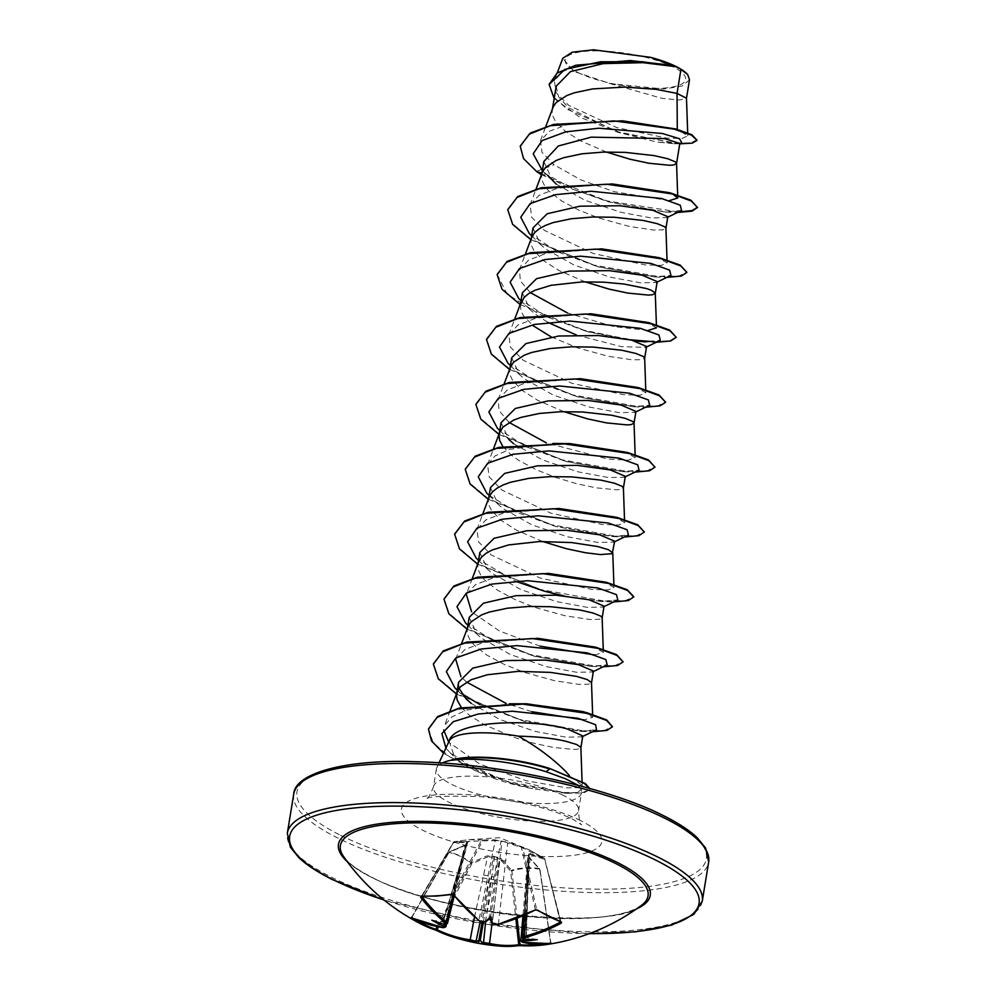 <?xml version="1.0" encoding="UTF-8"?>
<svg xmlns="http://www.w3.org/2000/svg" width="996" height="996" viewBox="0 0 996 996"><rect width="100%" height="100%" fill="white"/><g stroke="black" fill="none" stroke-linecap="round" stroke-linejoin="round"><path stroke-width="0.75" stroke-dasharray="4.98 3.74" d="M445.847 926.84L444.166 927.127A208.662 151.193 118.5 0 1 412.008 917.229L411.858 917.403A0.934 0.685 124.3 0 1 411.273 917.889M452.358 894.259L452.396 894.184A208.998 113.195 145.2 0 1 436.821 895.778A208.998 113.195 145.2 0 1 421.993 896.051L453.827 841.969L482.674 840.848A0.934 0.735 -91.8 0 0 481.989 839.989L468.481 839.678L454.139 841.695L468.307 841.919L465.269 845.044L449.296 851.916L460.986 855.95L471.158 862.81L487.019 855.863L494.141 856.386L500.901 858.428L511.558 870.267L510.612 871.027L500.004 859.199L492.086 923.006M528.577 856.734L539.919 869.172A0.934 0.934 0 0 0 539.695 868.686L539.571 869.172C530.084 867.628 520.858 868.188 511.907 870.865L511.558 870.267C520.622 867.591 529.909 867.03 539.409 868.562L528.577 856.734L528.241 853.062L544.264 858.328A0.934 0.635 -69 0 1 544.401 859.399L530.37 854.269L525.913 914.689M498.361 924.363L507.699 842.99L522.751 847.87L544.725 858.913L560.337 921.835M517.148 918.349L511.907 870.865L510.612 871.027L515.878 918.835M528.951 849.7L544.351 858.378A0.934 0.934 0 0 0 544.351 858.378A0.934 0.934 0 0 1 544.725 858.913L560.985 922.084A0.934 0.722 110.8 0 1 560.599 921.636L544.351 858.378L528.888 849.663L508.495 842.392L494.614 839.827L481.989 839.989A0.934 0.672 -83.8 0 0 481.491 840.275L452.396 894.184L453.666 894.582L482.674 840.848L495.236 840.686L478.927 920.092A208.662 129.542 -95.3 0 1 453.666 894.582L453.603 894.757M641.561 905.277A155.886 41.297 9.3 0 1 522.639 916.158A155.886 41.297 9.3 0 1 373.127 878.173A155.886 41.297 9.3 0 1 343.558 856.485C345.699 859.785 351.874 867.055 372.467 877.551C441.664 915.648 618.18 931.123 641.561 905.277M520.659 945.652L518.032 945.714M437.244 930.812L434.791 929.803M577.991 72.534A61.042 16.173 -170.7 0 0 662.651 88.171A61.042 16.173 -170.7 0 0 672.823 66.732A61.042 16.173 -170.7 0 0 588.15 51.095A61.042 16.173 -170.7 0 0 577.991 72.534M451.885 759.861C473.548 754.52 516.401 758.031 546.368 767.717L570.409 776.768L569.276 775.411M449.096 741.161L454.612 757.134L460.326 761.915C479.3 774.315 503.441 783.23 532.736 788.683L565.205 793.19L577.369 792.517L581.291 789.467L577.717 785.097M577.867 785.246A73.517 19.472 9.3 0 1 581.502 791.384A73.517 19.472 9.3 0 1 581.465 792.841A73.517 19.472 9.3 0 1 531.154 803.1A73.517 19.472 9.3 0 1 451.81 784.45A73.517 19.472 9.3 0 1 436.373 769.074A73.517 19.472 9.3 0 1 436.796 767.692A73.517 19.472 9.3 0 1 442.199 763.036M471.158 703.35L499.967 719.535L535.562 731.475L566.214 737.214L581.963 736.828L582.809 735.957M461.409 707.571L469.228 715.078L484.442 724.802L513.749 737.277L534.454 743.414L553.403 747.448L574.02 749.453L578.004 749.129L580.892 747.548M556.166 86.254L558.582 96.811L568.666 107.842L617.757 132.269L656.862 142.055L679.82 143.486M552.917 107.556L552.158 111.166L552.817 115.922L555.208 120.852L564.894 130.899L580.108 140.623L606.315 152.014M543.853 161.501L552.631 180.811L556.191 184.086L584.988 200.271L620.583 212.21L651.235 217.95L666.996 217.564L667.843 216.692M542.285 172.47L541.538 176.08L542.185 180.824L544.588 185.754L548.647 190.784L561.271 200.756L578.639 210.044L598.783 218.012L629.323 226.441L653.525 230.026L663.037 229.864L665.926 228.271M532.972 227.935L540.728 244.755L545.559 248.988L574.356 265.173L609.901 277.1L640.627 282.864L656.364 282.478L657.211 281.607M531.665 237.372L530.905 240.982L531.553 245.738L533.956 250.668L543.642 260.715L558.843 270.439L585.05 281.831M522.34 292.836L530.096 309.656L534.927 313.902L547.949 322.43M576.348 335.005L621.392 346.645L645.732 347.38L646.578 346.508M551.249 336.922L577.531 347.828L608.07 356.257L632.261 359.842L641.773 359.68L644.661 358.099M511.707 357.751L519.464 374.571L524.294 378.804L553.129 395.001L588.686 406.928L619.388 412.68L635.112 412.294L635.946 411.423M510.4 367.188L509.653 370.798L510.301 375.554L512.691 380.484L522.377 390.532L537.591 400.255L563.798 411.647M513.675 443.718L542.496 459.915L578.029 471.83L608.73 477.582L624.48 477.196L625.314 476.325M502.831 446.507L511.745 455.446L518.754 460.389L536.122 469.676L556.266 477.644L576.97 483.782L595.919 487.816L616.536 489.808L620.52 489.497L623.409 487.916M490.455 487.567L498.199 504.387L503.042 508.62L531.901 524.842L567.459 536.757L598.11 542.496L613.847 542.11L614.694 541.239M489.148 497.004L488.389 500.627L489.036 505.37L491.439 510.301L501.125 520.348L516.326 530.071L542.534 541.463M479.823 552.469L487.579 569.289L492.41 573.534L521.219 589.719L556.764 601.646L587.478 607.398L603.215 607.012L604.062 606.141M478.516 561.918L477.756 565.529L478.416 570.272L480.807 575.202L484.878 580.232L497.502 590.205L514.857 599.492L535.014 607.46L565.554 615.889L589.744 619.475L599.256 619.313L602.144 617.732M469.191 617.383L476.96 634.203L481.778 638.436L510.624 654.646L546.157 666.561L576.833 672.312L592.583 671.927L593.429 671.055M467.883 626.82L467.136 630.443L467.784 635.187L470.174 640.117L474.245 645.134L486.87 655.119L504.225 664.407L524.382 672.362L554.921 680.803L579.112 684.389L588.636 684.227L591.512 682.783M520.422 304.564L520.933 310.64L523.323 315.57L533.009 325.63M501.075 422.653L508.844 439.485L499.78 430.571M458.571 682.285L459.081 688.398M673.67 128.422L677.292 129.542L687.788 135.742L682.434 138.344L666.909 138.17L616.649 127.538L568.741 105.402L556.042 92.603L554.399 80.564L563.076 71.338L580.344 64.715L630.194 60.532M689.506 79.792L682.16 86.017L663.859 89.03L610.075 83.577L573.957 71.413L562.777 58.254M610.075 83.577L661.917 98.33L679.695 100.023L686.481 98.218M548.51 176.105L541.513 169.781L552.631 180.811M681.799 142.727L674.018 143.71L656.862 142.055M681.575 210.48L664.73 211.974L607.983 201.69L574.032 189.576L547.053 174.599L541.936 173.155M679.77 143.835L618.79 132.593L579.498 117.055L554.162 98.517M536.832 171.71L523.722 158.215L520.286 146.014M697.138 139.814L690.39 142.914L672.848 142.889L618.553 131.958L567.496 109.423L553.079 96.463L549.182 84.174M678.562 211.936L607.597 201.03L568.218 187.734L536.919 171.175L554.112 164.813L541.986 152.288L540.504 140.585L549.63 131.123L567.957 124.438L622.512 120.827M570.409 776.768L582.212 785.408L578.19 787.699L566.438 787.836L526.162 780.715L479.835 764.119L448.648 742.12M450.13 710.683L444.527 725.586L451.898 716.896L466.228 710.173L509.23 703.786M582.797 711.567L592.72 717.257L583.992 719.934M531.827 711.717L505.806 703.251M466.539 682.061L460.974 676.72M455.707 659.252L464.846 649.541L483.135 642.582L538.214 638.361M591.674 646.043L603.352 652.343L594.923 655.007M540.069 646.143L499.432 630.991L471.606 611.805M472.303 578.452L466.327 594.338L475.503 584.627L493.755 577.668L548.846 573.447M602.306 581.141L613.984 587.441L608.307 589.918L592.035 589.483L540.031 578.004L491.227 554.934L478.516 541.774L476.96 529.436L486.11 519.725L504.374 512.766L559.478 508.545M612.938 516.227L624.604 522.527L618.952 525.004L602.692 524.581L550.676 513.102L501.884 490.044L489.136 476.86L487.592 464.534L495.024 455.919L509.529 449.358L553.041 443.444M623.558 451.325L635.236 457.625L627.953 460.227L607.448 458.969L546.306 442.834M509.056 422.429L499.071 410.626L498.212 399.62L507.375 389.909L525.651 382.95L580.73 378.729M634.203 386.411L645.881 392.723L640.204 395.2L623.957 394.765L571.916 383.286L523.137 360.216L510.413 347.044L508.844 334.706L518.02 324.982L536.284 318.035L591.363 313.815M644.823 321.509L656.501 327.809L656.401 324.82M648.06 330.473L613.636 326.564L567.571 313.018M530.308 292.612L520.335 280.81L519.476 269.804L528.652 260.081L546.904 253.133L601.982 248.913M655.455 256.595L667.133 262.894L661.456 265.372L645.221 264.948L593.193 253.47L544.401 230.4L531.665 217.24L530.109 204.89L539.259 195.179L557.536 188.219L612.615 183.999M666.087 191.693L672.947 194.17M669.324 200.657L614.109 191.68L580.743 179.84L554.112 164.813M529.287 233.5L557.561 251.814L597.363 266.592L654.098 276.888L670.943 275.382M518.655 298.414L546.929 316.728L586.731 331.506L643.453 341.79L660.311 340.296M508.022 363.316L536.296 381.63L576.099 396.408L632.846 406.704L649.691 405.198M497.402 428.23L525.676 446.544L565.467 461.322L622.201 471.618L639.058 470.112M489.173 495.361L517.161 512.454L554.847 526.224L611.569 536.52L628.426 535.014M476.138 558.046L515.355 581.191M561.781 595.645L600.962 601.435L617.806 599.928M465.518 622.961L493.779 641.262L533.582 656.04L590.317 666.336L607.174 664.842M454.873 687.863L461.683 693.614M479.985 704.62L522.95 720.955L579.684 731.251L596.542 729.744M445.897 748.071L449.806 752.441L476.076 769.634L511.994 783.329L532.736 788.683M541.426 174.748L609.652 202.138L666.984 212.098L677.442 212.484M530.793 239.663L599.019 267.053L656.352 277.013L666.81 277.386M520.173 304.577L588.387 331.954L634.925 340.918M643.453 341.79L656.177 342.3M509.541 369.479L577.755 396.869L635.099 406.829L645.557 407.202M499.133 434.53L567.135 461.771L624.467 471.743L634.925 472.116M488.277 499.295L556.503 526.685L613.86 536.645L624.293 537.018M477.657 564.209L545.87 591.587M563.736 595.82L603.203 601.559L613.661 601.933M467.024 629.111L535.238 656.501L592.583 666.461L603.041 666.834M456.616 694.162L524.606 721.403L581.963 731.375L592.408 731.749M443.519 753.2L474.357 770.319L513.525 783.765L567.683 793.302L583.569 792.953L589.707 789.84L589.458 788.384M507.823 209.471L512.89 224.025L531.067 239.239L593.765 265.061L658.593 276.602L679.123 275.992L686.966 271.858M497.191 274.386L507.151 294.169L539.135 314.114L584.254 330.274L630.057 339.76M653.401 341.728L670.009 340.607L676.346 336.773M486.571 339.3L491.638 353.841L509.815 369.055L572.513 394.877L637.34 406.418L657.87 405.808L665.714 401.674M475.939 404.202L481.006 418.743L499.183 433.957L561.881 459.779L626.708 471.332L647.238 470.722L655.082 466.589M465.306 469.116L470.386 483.658L488.563 498.872L551.249 524.693L616.076 536.234L636.606 535.624L644.449 531.49M454.674 534.018L459.679 548.472L477.632 563.599L539.757 589.358L604.485 601.086L625.339 600.638L633.767 596.666M444.054 598.92L449.121 613.474L467.298 628.688L529.997 654.509L594.811 666.05L615.341 665.44L623.197 661.307M433.422 663.834L438.489 678.388L456.666 693.602L519.364 719.411L584.191 730.964L604.721 730.354L612.565 726.221M428.504 728.86L433.185 742.68L449.893 757.035L506.79 781.3L564.657 792.555L582.785 792.542L589.794 789.293L589.757 788.458M453.317 894.806L466.377 842.454A0.934 0.722 90.9 0 1 466.937 841.533M447.465 923.417L445.747 923.939A208.874 147.445 123 0 1 444.863 923.852L442.971 921.673L443.78 924.226M437.157 926.604L470.598 863.246A0.934 0.685 -49.2 0 1 471.158 862.81L471.768 863.856L470.598 863.246C464.385 857.768 457.139 854.17 448.86 852.427L464.883 845.616L444.166 927.127A0.934 0.623 -81.3 0 1 443.693 927.712M474.507 916.967L487.554 856.896L471.768 863.856L454.637 896.313M540.953 944.37A208.998 161.738 -103.2 0 0 550.477 942.988L550.589 942.814A208.662 129.542 -95.3 0 1 521.879 941.469L528.876 857.419L539.732 869.234L550.589 942.814A0.934 0.735 -97.5 0 0 551.398 943.673M524.332 939.166L526.262 937.049L524.195 938.493A208.874 125.845 -99.4 0 1 523.473 938.282L522.477 937.473M485.251 921.848L501 841.309L501.972 841.483L492.348 922.794A208.874 125.845 -99.4 0 1 491.651 922.308M445.2 924.512L466.489 843.425L466.377 842.454L453.554 842.628L454.139 841.695A0.934 0.934 0 0 0 453.466 842.143L421.445 896.338M466.377 842.454L445.399 924.425M431.803 920.192L442.971 921.673L442.983 922.483L460.986 862.138A4.669 1.071 14.2 0 1 461.957 863.121A4.669 1.071 14.2 0 1 460.264 863.507M411.858 917.403L449.296 851.916A0.934 0.672 -77.6 0 0 448.86 852.427L411.858 917.403A208.998 142.229 120.7 0 0 415.643 919.868M485.6 921.823L494.452 857.332L493.481 857.158L480.271 921.462M551.722 943.648L550.8 942.851L539.919 869.172L550.589 942.814M523.56 938.718A0.934 0.71 106.8 0 1 523.473 938.282L529.088 854.979L522.775 938.369M537.255 939.651L526.05 937.46L528.291 874.214A4.669 1.394 4.3 0 1 527.307 873.255A4.669 1.394 4.3 0 1 529.1 872.297M536.744 909.846A0.934 0.635 121.3 0 1 536.72 909.759L535.387 909.672A208.662 151.193 118.5 0 1 498.859 923.778L492.348 922.794A0.934 0.647 125 0 0 492.41 923.292M446.457 924.4L466.875 844.11L464.883 845.616L466.365 843.662A0.934 0.822 103.6 0 1 467 842.89A0.934 0.647 -113.9 0 0 466.8 842.927A0.934 0.934 0 0 0 466.29 843.512L442.959 921.711M461.97 859.909A4.669 1.457 13.9 0 1 462.891 861.142A4.669 1.457 13.9 0 1 461.136 861.814L443.133 922.159M486.297 921.312A208.874 147.445 123 0 1 485.363 921.512L478.927 920.092A0.934 0.635 128.5 0 0 478.889 920.366M488.849 919.358L498.025 859.548A4.669 1.606 11.6 0 1 491.601 858.091M494.614 839.827A0.934 0.735 -89 0 1 495.236 840.686L501.548 840.773L507.699 842.99A0.934 0.635 -71.4 0 1 508.495 842.392M505.831 860.718A4.669 1.581 6.3 0 1 499.32 859.797L490.144 919.594M483.533 875.086A4.669 0.884 12.2 0 1 489.957 876.555L482.076 922.022M500.901 858.428L500.004 859.199L494.452 857.332L494.141 856.386L493.481 857.158L487.554 856.896L487.019 855.863M483.384 922.172L491.252 876.804A4.669 0.859 7.1 0 1 497.763 877.713M530.245 853.211A0.934 0.623 -71.3 0 1 530.37 854.269L529.088 854.979L528.652 854.082L524.133 915.473M522.128 942.154A0.934 0.722 -77.4 0 1 521.879 941.469L520.871 940.847M527.394 875.907A4.669 1.008 4.8 0 1 526.386 875.173A4.669 1.008 4.8 0 1 528.141 874.538L525.9 937.784M526.274 937.112L529.175 855.078A0.934 0.934 0 0 0 528.963 854.456L528.963 854.456A0.934 0.722 140.3 0 0 528.689 854.269A0.934 0.747 -82 0 1 528.963 855.228L527.942 855.564L522.95 915.984M528.963 855.228L528.876 857.419L527.967 855.552M410.713 917.627L411.697 917.192L448.648 852.315A0.934 0.934 0 0 1 449.072 851.929L465.269 845.044M466.489 843.425A0.934 0.647 -113.9 0 1 466.8 842.927L467.634 842.454L454.288 895.877M421.93 896.35L453.554 842.628A0.934 0.722 88.2 0 1 454.139 841.695L468.494 839.678L499.631 837.686L528.888 849.663M528.664 854.082L528.963 854.456A0.934 0.722 140.3 0 1 529.088 854.979M535.4 909.946L521.518 848.019A0.934 0.635 -69.1 0 1 522.39 847.447A0.934 0.759 -74.5 0 1 522.8 847.895L536.72 909.759A208.998 93.699 -121 0 0 560.599 921.636M444.863 923.852L444.154 924.35M412.008 917.229A0.934 0.647 -64.2 0 1 411.099 917.789M524.842 939.24L524.195 938.493M550.477 942.988L551.199 943.785M636.407 908.987A157.966 41.844 9.3 0 1 371.657 877.389A157.966 41.844 9.3 0 1 347.255 861.64M589.383 933.601A207.429 54.954 9.3 0 1 383.97 899.961M702.267 901.181A210.231 55.689 9.3 0 1 558.395 930.538A210.231 55.689 9.3 0 1 331.494 877.215A210.231 55.689 9.3 0 1 287.321 833.229M340.508 835.283A207.429 54.954 -170.7 0 0 628.215 888.395A207.429 54.954 -170.7 0 0 662.776 815.537A207.429 54.954 -170.7 0 0 375.069 762.438A207.429 54.954 -170.7 0 0 340.508 835.283M293.733 794.111A210.231 55.689 -170.7 0 0 337.893 838.084A210.231 55.689 -170.7 0 0 564.807 891.42A210.231 55.689 -170.7 0 0 708.679 862.05M563.114 795.244A73.517 19.472 -170.7 0 0 483.77 776.594A73.517 19.472 -170.7 0 0 433.459 786.852A73.517 19.472 -170.7 0 0 448.897 802.241A73.517 19.472 -170.7 0 0 528.254 820.891A73.517 19.472 -170.7 0 0 578.564 810.62A73.517 19.472 -170.7 0 0 563.114 795.244M580.519 820.58A101.542 26.904 -170.7 0 0 439.672 794.584A101.542 26.904 -170.7 0 0 422.765 830.253A101.542 26.904 -170.7 0 0 563.599 856.249A101.542 26.904 -170.7 0 0 580.519 820.58M549.742 768.464L546.368 767.717M453.778 897.931L438.501 926.878M384.257 900.185L485.463 924.201L589.034 933.725M436.373 769.074L433.459 786.852C429.786 795.966 427.284 800.099 425.939 799.278C425.342 796.501 443.444 795.617 480.259 796.638C518.779 800.684 549.493 808.142 572.401 818.998L581.726 824.788C580.182 825.136 579.137 820.418 578.564 810.62L581.465 792.841M439.062 762.824L436.796 767.692M552.494 108.676L552.307 109.846M541.861 173.59L541.675 174.748M531.242 238.492L531.042 239.663M509.977 368.308L509.79 369.479M499.345 433.223L499.158 434.393M488.725 498.125L488.526 499.295M478.092 563.039L477.906 564.209M467.46 627.941L467.273 629.111M687.788 135.742L687.688 132.842M554.399 80.564L557.25 72.957M617.757 132.269L618.79 132.593M674.018 143.71L679.123 143.81M582.212 785.408L582.075 781.511M592.732 717.257L592.632 714.418M455.695 659.252L461.671 643.366M603.352 652.343L603.252 649.367M613.984 587.441L613.885 584.453M476.96 529.436L482.923 513.538M624.617 522.527L624.517 519.551M487.579 464.522L493.555 448.636M635.249 457.625L635.137 454.637M498.212 399.62L504.188 383.721M645.869 392.723L645.769 389.735M508.844 334.706L514.82 318.82M519.476 269.804L525.44 253.905M667.133 262.894L667.034 259.919M530.096 204.89L536.072 189.003M540.504 140.585L545.82 126.43M581.291 789.467L581.502 791.384M565.205 793.19L567.683 793.302M607.983 201.69L609.652 202.138M664.73 211.974L666.984 212.098M597.363 266.592L599.019 267.053M654.098 276.888L656.352 277.013M586.731 331.506L588.387 331.954M576.099 396.408L577.755 396.869M632.846 406.704L635.099 406.829M565.467 461.322L567.135 461.771M622.201 471.618L624.467 471.743M554.847 526.224L556.503 526.685M611.569 536.52L613.86 536.645M600.962 601.435L603.203 601.559M533.582 656.04L535.238 656.501M590.317 666.336L592.583 666.461M522.95 720.955L524.606 721.403M579.684 731.251L581.963 731.375M511.994 783.329L513.525 783.765M666.996 217.564L667.756 217.19M531.677 235.84L540.728 244.755M657.123 282.105L656.364 282.478M521.045 300.755L530.096 309.656M646.491 347.006L645.732 347.38M510.413 365.656L519.464 374.571M635.871 411.921L635.112 412.294M625.239 476.823L624.48 477.196M489.161 495.473L498.199 504.387M614.607 541.737L613.847 542.11M478.528 560.387L487.579 569.289M603.974 606.639L603.215 607.012M467.896 625.289L476.96 634.203M593.355 671.553L592.583 671.927M457.264 690.203L466.315 699.105M582.722 736.455L581.963 736.828M449.806 752.441L454.612 757.147M480.881 921.586L484.43 922.01M494.614 924.213L497.938 924.363"/><path stroke-width="1.49" d="M411.273 917.889A0.934 0.685 124.3 0 1 410.8 917.864L410.975 917.727A209.596 151.865 -61.5 0 0 443.282 927.662L443.867 926.517A209.795 136.091 -87.3 0 1 443.307 926.118A155.376 134.223 -1.1 0 1 431.803 920.192A155.376 76.904 10.4 0 0 444.154 924.35A209.795 148.093 -57 0 0 444.876 924.413L445.523 922.931A0.934 0.635 -51.2 0 0 446.557 922.072L447.465 923.404L454.288 895.877M445.523 922.931A209.596 133.028 -91.7 0 1 420.673 897.272L421.121 896.114A209.932 113.706 -34.8 0 0 436.011 895.852A209.932 113.706 -34.8 0 0 451.661 894.246L452.358 894.259M415.643 919.868A208.998 142.229 120.7 0 0 423.362 924.151A208.998 142.229 120.7 0 0 435.738 929.293A0.934 0.672 108.7 0 1 434.791 929.803A209.932 142.864 -59.3 0 1 422.354 924.637A209.932 142.864 -59.3 0 1 422.192 924.562A210.231 210.231 0 0 1 343.558 856.473L343.558 856.485A155.886 41.297 9.3 0 1 429.064 822.97A155.886 41.297 9.3 0 1 615.304 863.333A155.886 41.297 9.3 0 1 641.561 905.277L641.561 905.277A210.231 210.231 0 0 1 546.717 944.519A209.932 162.46 76.8 0 1 520.659 945.652L546.717 944.519A209.932 162.46 76.8 0 0 551.199 943.785L551.473 943.673A0.934 0.735 -97.5 0 1 551.435 943.673A0.934 0.735 -97.5 0 0 551.435 943.673L550.8 942.851M451.661 894.246L454.114 895.23A209.596 130.115 84.7 0 0 479.487 920.839L484.666 921.972A209.795 148.093 -57 0 0 485.438 921.81A155.376 15.488 -35.6 0 1 490.866 916.569A155.376 31.611 55.6 0 1 492.41 923.105A209.795 126.405 80.6 0 0 492.983 923.504L498.212 924.3A209.596 151.865 -61.5 0 0 534.902 910.132L537.529 910.095A209.932 94.11 59 0 0 549.705 916.83A209.932 94.11 59 0 0 561.52 922.035L561.184 923.205L560.337 921.835M561.184 923.205A209.596 154.778 114.4 0 1 524.892 937.572L524.245 939.066A0.934 0.71 106.8 0 1 523.56 938.718M524.245 939.066A209.795 126.405 80.6 0 0 524.842 939.24A155.376 76.057 15.3 0 0 537.255 939.651A155.376 135.07 7.3 0 1 523.996 941.008A209.795 157.791 109.5 0 1 523.249 941.17L522.639 942.316A209.596 130.115 84.7 0 0 551.473 943.673M488.675 944.395L483.446 943.61A209.795 157.791 109.5 0 1 482.724 943.536A155.376 42.679 56.2 0 1 478.192 943.274A155.376 26.556 -36.6 0 1 475.739 942.253A209.795 136.091 -87.3 0 1 475.129 942.067L469.963 940.946A209.596 154.778 114.4 0 1 452.147 936.75A209.596 154.778 114.4 0 1 437.244 930.812A0.934 0.635 115.8 0 1 437.182 930.787L452.147 936.75A210.231 210.231 0 0 0 501.05 946.2A209.596 133.028 -91.7 0 1 488.675 944.395A0.934 0.71 102.4 0 0 489.522 943.449A208.662 132.431 88.3 0 0 518.742 944.768L520.584 945.652L518.144 945.714A0.934 0.722 82.6 0 1 518.032 945.714A209.596 133.028 -91.7 0 1 501.05 946.2L520.584 945.652M569.276 775.411L565.691 771.427C552.718 758.417 536.931 746.664 518.356 736.168A65.636 17.393 9.3 0 0 449.121 741.099L439.062 762.824M442.199 763.036A73.517 19.472 9.3 0 1 452.259 760.01L451.885 759.861A72.895 19.31 9.3 0 1 549.742 768.464L585.349 783.591L589.757 788.458M452.259 760.01L452.209 760.284C473.598 756.86 516.077 762.077 546.007 771.701L565.79 778.884L577.717 785.097A73.517 19.472 9.3 0 1 577.867 785.246M580.892 747.623L582.797 735.957L567.882 729.159C534.889 718.838 453.84 719.71 449.121 741.099M582.075 781.511L580.867 747.349L576.696 744.51L565.89 741.285C553.49 738.347 537.653 736.642 518.356 736.168M687.688 132.842L686.481 98.218L677.019 93.425L680.953 69.371A65.636 17.393 -170.7 0 0 676.334 66.844A65.636 17.393 -170.7 0 0 676.097 66.72L642.955 62.673L603.103 63.632L570.434 71.637L556.166 86.254L552.494 108.676M677.292 129.418L677.019 93.425L655.854 89.316L624.865 87.088L592.645 88.905L574.269 92.802L566.774 95.566L556.142 102.551L553.278 106.697L545.82 126.43M676.558 163.444L679.82 143.486L664.581 138.606L591.238 137.149L558.32 146.001L543.853 161.501M606.315 152.014L630.119 159.248L649.068 163.269L669.686 165.274L673.67 164.963L676.545 163.518M677.654 195.004L676.558 163.369L675.313 161.85L667.731 158.725L653.986 155.575L625.09 152.363L603.252 152.089L582.025 153.807L563.649 157.704L556.142 160.468L545.509 167.465L542.646 171.598L536.072 189.003M665.926 228.345L667.83 216.692L652.853 210.293L619.798 205.749L579.983 206.197L547.227 213.742L532.972 227.935L531.242 238.492M667.034 259.919L665.926 228.271L664.681 226.752L657.099 223.627L643.354 220.49L614.457 217.265L592.62 216.991L571.393 218.722L553.017 222.618L545.522 225.382L539.421 228.644L534.889 232.367L532.026 236.513L525.44 253.905M655.293 293.26L657.211 281.607L642.221 275.195L609.141 270.651L569.289 271.111L536.595 278.656L522.34 292.836L520.422 304.564L524.257 297.281L528.789 293.546L534.889 290.284L551.087 285.304L581.988 281.905L603.825 282.179L623.969 284.034L646.479 288.541L651.098 290.147L655.268 292.998L656.401 324.82M585.05 281.831L608.867 289.064L627.816 293.085L648.433 295.09L652.405 294.779L655.281 293.334M547.949 322.43L576.348 335.005M644.673 358.162L646.578 346.508L631.589 340.109L598.546 335.565L558.681 336.013L525.963 343.57L511.707 357.751L509.977 368.308M533.009 325.63L551.249 336.922M645.769 389.735L644.661 358.099L643.428 356.568L635.846 353.443L622.102 350.306L593.193 347.081L571.355 346.807L550.128 348.538L531.752 352.435L524.257 355.199L513.625 362.183L510.761 366.329L504.188 383.721M634.041 423.076L635.946 411.423L620.956 405.011L587.926 400.467L548.086 400.927L515.343 408.46L501.075 422.653L499.345 433.223M563.798 411.647L587.603 418.88L606.552 422.902L627.169 424.906L631.153 424.595L634.029 423.151M635.137 454.637L634.041 423.001L632.796 421.482L625.214 418.357L611.469 415.208L582.573 411.995L560.736 411.722L539.508 413.44L521.132 417.349L513.625 420.1L502.992 427.097L499.768 432.102L499.021 435.713L499.668 440.456L502.831 446.507M623.409 487.99L625.314 476.325L610.336 469.925L577.257 465.369L537.392 465.842L504.673 473.399L490.455 487.567L488.725 498.125M624.517 519.551L623.409 487.916L622.164 486.384L614.582 483.259L600.837 480.122L571.941 476.897L550.103 476.636L528.876 478.354L510.5 482.251L503.005 485.015L496.904 488.277L492.373 491.999L489.509 496.145L482.923 513.538M542.534 541.463L566.351 548.696L585.299 552.718L600.376 554.573L612.191 553.689L614.694 541.239L599.704 534.827L566.674 530.283L526.822 530.744L494.066 538.288L479.823 552.469L478.092 563.039M612.764 552.967L608.581 549.78L597.787 546.555L571.729 542.571L539.471 541.538L508.57 544.937L492.373 549.917L486.272 553.178L481.74 556.913L478.877 561.047L472.303 578.452M602.157 617.806L604.062 606.141L589.072 599.741L556.042 595.197L516.189 595.645L483.458 603.19L469.191 617.383L467.46 627.941M603.252 649.367L602.144 617.732L600.912 616.2L593.33 613.088L579.585 609.938L550.676 606.713L528.839 606.452L507.611 608.17L489.235 612.067L481.74 614.831L471.108 621.815L468.245 625.961L461.671 643.366M592.632 714.418L591.512 682.783L593.429 671.055L578.439 664.643L545.372 660.099L505.52 660.56L472.801 668.117L458.571 682.285M591.524 682.634L587.329 679.596L576.522 676.371L550.477 672.387L518.219 671.354L487.318 674.753L471.108 679.733L460.476 686.73L457.612 690.863L456.504 695.345L457.152 700.088L461.409 707.571M508.844 439.485L513.675 443.718M459.081 688.398L466.315 699.105L471.158 703.35M630.256 60.532L673.483 65.537L650.649 57.357L593.492 49.8L572.364 52.153L562.777 58.254L557.25 72.957M680.953 69.371L687.676 74.551L689.506 79.792L686.468 98.355M542.359 170.615L533.196 153.82L542.098 140.598L565.815 131.833L598.733 128.223L662.365 133.501L679.533 138.743L681.799 142.727L679.434 143.897M541.936 173.155L536.832 171.71L523.535 158.601L520.248 146.275L529.2 134.248L550.265 125.733L614.009 120.902L674.055 129.119L691.51 135.12L697.051 140.361L692.27 143.125L679.77 143.835M554.162 98.517L549.132 84.436L565.006 69.322L600.7 61.752L642.731 61.764L676.097 66.72M520.286 146.014L530.258 133.078L553.639 124.413L622.512 120.827L675.624 128.957L691.983 134.771L697.051 140.361M549.182 84.174L557.225 72.982L575.812 65.238L630.194 60.532L673.072 65.462L675.998 66.695M621.629 120.765L675.624 128.957M448.648 742.12L443.706 729.981M509.23 703.786L526.872 703.798L459.405 708.032L437.63 716.572L428.504 728.86M525.739 703.736L582.797 711.567L587.652 712.987L526.872 703.798M583.992 719.934L531.827 711.717M505.806 703.251L466.539 682.061M460.974 676.72L455.707 659.252M536.819 638.262L595.733 647.201L538.214 638.361L466.838 642.084L443.32 650.886L433.422 663.834M594.923 655.007L540.069 646.143M471.606 611.805L466.327 594.351M547.451 573.36L606.377 582.299L548.846 573.447L477.47 577.17L453.952 585.972L444.054 598.92M558.059 508.446L616.985 517.385L559.478 508.545L488.102 512.268L464.584 521.07L454.674 534.018M553.041 443.444L570.098 443.631L498.735 447.366L475.204 456.168L465.306 469.116M568.704 443.544L627.629 452.483L570.098 443.631M546.306 442.834L509.056 422.429M579.323 378.629L638.274 387.581L580.73 378.729L509.367 382.452L485.849 391.254L475.939 404.202M589.956 313.728L648.882 322.654L591.363 313.815L519.987 317.537L496.469 326.339L486.571 339.3M656.501 327.809L648.06 330.473M567.571 313.018L530.308 292.612M600.588 248.813L659.514 257.752L601.982 248.913L530.619 252.635L507.101 261.438L497.191 274.386M611.208 183.911L670.159 192.851L612.615 183.999L541.251 187.721L517.733 196.523L507.823 209.471M672.947 194.17L677.766 197.992L669.324 200.657M666.996 217.564L681.575 210.48L680.231 205.188L661.518 198.49L591.363 191.257L555.594 194.656L530.171 203.62L520.759 217.215L529.287 233.5L531.677 235.84M656.364 282.478L670.943 275.382L669.611 270.103L650.898 263.405L580.743 256.171L544.961 259.57L519.551 268.522L510.126 282.129L518.655 298.414L521.045 300.755M645.732 347.38L660.311 340.296L658.979 335.005L640.266 328.307L570.123 321.073L534.342 324.472L508.919 333.436L499.494 347.031L508.022 363.316L510.413 365.656M635.112 412.294L649.691 405.198L648.346 399.919L629.634 393.221L559.478 385.987L523.697 389.386L498.286 398.338L488.862 411.946L497.402 428.23L499.78 430.571M624.48 477.196L639.058 470.112L637.726 464.821L619.014 458.123L548.858 450.889L513.077 454.288L487.667 463.252L478.242 476.847L486.77 493.132L489.173 495.361M613.847 542.11L628.426 535.014L627.094 529.735L608.382 523.037L538.226 515.804L502.445 519.202L477.034 528.154L467.61 541.762L476.138 558.046L478.528 560.387M515.355 581.191L544.214 591.138L561.781 595.645M603.215 607.012L617.806 599.928L616.462 594.637L597.749 587.939L527.594 580.705L491.812 584.104L466.402 593.068L456.977 606.676L465.518 622.961L467.896 625.289M592.583 671.927L607.174 664.842L605.842 659.551L587.13 652.853L516.974 645.62L481.193 649.019L455.782 657.97L446.345 671.578L454.873 687.863L457.264 690.203M461.683 693.614L479.985 704.62M581.963 736.828L596.542 729.744L595.583 724.702L577.966 718.29L512.293 711.206L478.478 713.958L453.379 721.652L441.888 733.554L445.897 748.071M536.832 171.71L541.426 174.748M677.442 212.484L691.971 211.14L697.511 207.492L691.361 201.055L672.001 193.909L606.651 184.198L538.948 188.779L516.999 197.494L507.773 209.745L512.641 224.349L530.793 239.663M666.81 277.386L681.339 276.054L686.879 272.406L680.729 265.957L661.369 258.823L596.006 249.1L528.303 253.694L506.354 262.396L497.153 274.659L502.021 289.263L520.173 304.577M634.925 340.918L645.744 341.927M656.177 342.3L670.706 340.956L676.247 337.308L670.096 330.871L650.749 323.725L585.387 314.014L517.683 318.596L495.734 327.31L486.521 339.561L491.389 354.178L509.541 369.479M645.557 407.202L660.087 405.87L665.627 402.222L659.464 395.773L640.117 388.639L574.754 378.916L507.051 383.51L485.102 392.212L475.889 404.463L480.807 419.154L499.133 434.53M634.925 472.116L649.454 470.772L654.995 467.124L648.844 460.687L629.484 453.541L564.122 443.83L496.419 448.424L474.47 457.127L465.257 469.377L470.124 483.994L488.277 499.295M624.293 537.018L638.822 535.686L644.362 532.038L638.212 525.589L618.865 518.455L553.502 508.732L485.799 513.326L463.85 522.029L454.637 534.292L459.492 548.896L477.657 564.209M544.214 591.138L563.736 595.82M613.661 601.933L628.202 600.588L633.73 596.94L627.58 590.504L608.22 583.357L542.87 573.646L475.167 578.228L453.217 586.943L444.004 599.194L448.872 613.81L467.024 629.111M603.041 666.834L617.57 665.502L623.11 661.854L616.96 655.405L597.6 648.272L532.238 638.548L464.534 643.142L442.585 651.857L433.372 664.108L438.302 678.786L456.616 694.162M592.408 731.749L606.938 730.404L612.478 726.756L606.427 720.369L586.843 713.335L522.614 704.122L457.787 708.953L437.095 717.406L428.467 729.122L431.455 740.875L443.519 753.2M589.458 788.384L584.391 783.541L549.742 768.464M556.191 184.086L548.51 176.105M678.562 211.936L692.046 210.604L697.536 207.218M697.511 207.492L690.938 200.246L670.159 192.851M686.879 272.406L680.305 265.148L659.514 257.752M630.057 339.76L653.401 341.728M676.247 337.308L669.686 330.062L648.882 322.654M665.627 402.222L659.053 394.964L638.274 387.581M654.995 467.124L648.421 459.878L627.629 452.483M644.362 532.038L637.789 524.78L616.985 517.385M633.767 596.666L627.169 589.694L606.377 582.299M623.11 661.854L616.536 654.596L595.733 647.201M612.478 726.756L606.701 719.934L587.652 712.987M687.676 74.551A65.288 17.293 -170.7 0 0 650.649 57.357M452.209 760.284A72.895 19.31 9.3 0 1 549.655 768.999L546.007 771.701M443.78 924.226L444.228 925.209A208.874 135.481 92.7 0 0 444.901 925.707L445.847 926.828L446.457 924.4M437.157 926.604L435.738 929.293L437.02 929.679A208.662 154.081 -65.6 0 0 469.589 939.776L476.026 941.195A208.874 135.481 92.7 0 0 476.76 941.407L479.611 939.9L482.126 942.39A208.874 157.082 -70.5 0 0 483.01 942.477L489.522 943.449L492.086 923.006M521.879 941.469L522.626 940.05A208.874 157.082 -70.5 0 0 523.547 939.851L524.332 939.166M491.651 922.308L489.621 918.81L486.297 921.312M524.133 915.473L522.477 937.473L524.282 936.427A208.662 154.081 -65.6 0 0 560.399 922.122M420.673 897.272L421.818 896.537A208.662 132.431 88.3 0 0 446.557 922.072L453.317 894.806M444.863 923.852L444.154 924.35M421.121 896.114A0.934 0.635 91.6 0 0 421.507 896.338L421.507 896.338A0.934 0.635 91.6 0 0 421.918 896.139M443.307 926.118L444.228 925.209M445.2 924.512L444.901 925.707A0.934 0.66 125.8 0 1 443.867 926.517M410.8 917.864A209.932 142.864 -59.3 0 0 422.192 924.562L437.182 930.787A0.934 0.635 115.8 0 1 437.02 929.679L438.501 926.878M474.507 916.967L469.963 940.946M498.212 924.3L535.4 909.946M480.271 921.462L476.026 941.195A0.934 0.697 106.3 0 1 475.129 942.067M534.902 910.132L536.944 910.12A0.934 0.635 121.3 0 1 536.744 909.846M476.76 941.407L475.739 942.253M537.529 910.095A0.934 0.635 121.3 0 1 536.944 910.12L560.773 921.761M482.724 943.536L482.126 942.39M485.6 921.823L483.446 943.61M524.892 937.572L524.282 936.427L525.913 914.689M515.878 918.835L518.742 944.768A0.934 0.722 82.6 0 1 518.144 945.714M524.842 939.24L524.195 938.493M523.547 939.851L523.996 941.008M523.249 941.17L522.775 938.369M478.192 943.274L479.611 939.9M490.866 916.569L489.621 918.81M347.255 861.64A157.966 41.844 9.3 0 1 419.167 821.327A157.966 41.844 9.3 0 1 617.059 862.349A157.966 41.844 9.3 0 1 636.407 908.987M383.97 899.961A207.429 54.954 9.3 0 1 333.224 879.742A207.429 54.954 9.3 0 1 367.785 806.885A207.429 54.954 9.3 0 1 655.493 859.996A207.429 54.954 9.3 0 1 589.383 933.601M293.733 794.111C294.443 774.216 342.138 759.039 416.104 761.741C499.631 763.596 607.61 787.139 663.585 815.699C678.338 823.057 689.543 830.403 697.212 837.711L705.629 848.057L708.679 862.05A210.231 55.689 -170.7 0 0 664.506 818.077A210.231 55.689 -170.7 0 0 437.605 764.741A210.231 55.689 -170.7 0 0 293.733 794.111L287.321 833.229A210.231 55.689 9.3 0 1 431.193 803.872A210.231 55.689 9.3 0 1 658.107 857.195A210.231 55.689 9.3 0 1 702.267 901.181L693.838 914.39L671.441 925.172L635.635 931.833L589.034 933.725M454.637 896.313L453.778 897.931M478.889 940.349L482.076 922.022M483.384 922.172L480.184 940.585M517.148 918.349L520.061 944.855A208.998 161.738 -103.2 0 0 540.953 944.37M421.682 896.139L436.422 896.076L452.072 894.47L453.666 895.105L479.076 920.752L480.881 921.586M287.321 833.229L290.371 847.223L298.788 857.581C306.457 864.889 317.662 872.222 332.415 879.593L384.257 900.185M543.841 161.489L541.861 173.59M458.558 682.285L456.641 694.025M708.679 862.05L702.267 901.181M450.13 710.683L457.251 691.734M613.885 584.453L612.777 552.817M493.555 448.636L499.768 432.102M514.82 318.82L521.033 302.286M677.766 197.992L677.678 195.577M486.77 493.132L489.161 495.473M522.95 915.984L520.871 940.847M444.726 924.475L447.453 923.392M452.072 894.47L453.666 895.105M411.697 917.192L411.024 917.764L443.457 927.737L445.822 926.828M479.076 920.752L482.126 922.035L485.301 921.997M492.323 923.28L494.614 924.213M492.547 923.441C493.73 924.462 495.722 924.774 498.523 924.375M522.502 937.473L524.232 939.141M551.435 943.673L522.414 942.316L520.883 940.847"/></g></svg>
